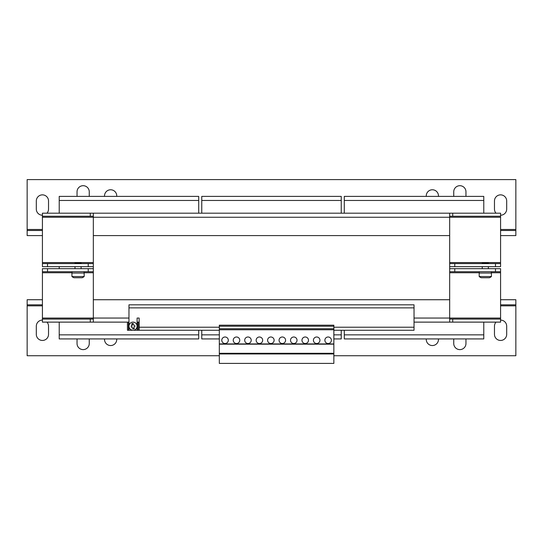 <?xml version="1.0" encoding="UTF-8"?>
<svg xmlns="http://www.w3.org/2000/svg" width="543" height="543" viewBox="0 0 543 543"><rect width="100%" height="100%" fill="white"/><g stroke="black" fill="none" stroke-linecap="round" stroke-linejoin="round"><path stroke-width="0.81" d="M236.504 336.993A3.258 3.258 0 0 0 233.246 340.251A3.258 3.258 0 0 0 236.504 343.509A3.258 3.258 0 0 0 239.762 340.251A3.258 3.258 0 0 0 236.504 336.993M247.954 336.993A3.258 3.258 0 0 0 244.696 340.251A3.258 3.258 0 0 0 247.954 343.509A3.258 3.258 0 0 0 251.212 340.251A3.258 3.258 0 0 0 247.954 336.993M225.046 336.993A3.258 3.258 0 0 0 221.788 340.251A3.258 3.258 0 0 0 225.046 343.509A3.258 3.258 0 0 0 228.304 340.251A3.258 3.258 0 0 0 225.046 336.993M259.411 336.993A3.258 3.258 0 0 0 256.153 340.251A3.258 3.258 0 0 0 259.411 343.509A3.258 3.258 0 0 0 262.669 340.251A3.258 3.258 0 0 0 259.411 336.993M282.319 336.993A3.258 3.258 0 0 0 279.061 340.251A3.258 3.258 0 0 0 282.319 343.509A3.258 3.258 0 0 0 285.577 340.251A3.258 3.258 0 0 0 282.319 336.993M270.862 336.993A3.258 3.258 0 0 0 267.604 340.251A3.258 3.258 0 0 0 270.862 343.509A3.258 3.258 0 0 0 274.12 340.251A3.258 3.258 0 0 0 270.862 336.993M305.227 336.993A3.258 3.258 0 0 0 301.969 340.251A3.258 3.258 0 0 0 305.227 343.509A3.258 3.258 0 0 0 308.485 340.251A3.258 3.258 0 0 0 305.227 336.993M293.77 336.993A3.258 3.258 0 0 0 290.512 340.251A3.258 3.258 0 0 0 293.77 343.509A3.258 3.258 0 0 0 297.028 340.251A3.258 3.258 0 0 0 293.77 336.993M316.678 336.993A3.258 3.258 0 0 0 313.42 340.251A3.258 3.258 0 0 0 316.678 343.509A3.258 3.258 0 0 0 319.936 340.251A3.258 3.258 0 0 0 316.678 336.993M328.135 336.993A3.258 3.258 0 0 0 324.877 340.251A3.258 3.258 0 0 0 328.135 343.509A3.258 3.258 0 0 0 331.393 340.251A3.258 3.258 0 0 0 328.135 336.993M42.422 320.092A6.109 6.109 0 0 0 36.313 326.2L36.313 334.345A6.109 6.109 0 0 0 42.422 340.454A6.109 6.109 0 0 0 48.531 334.345L48.531 326.2A6.109 6.109 0 0 0 46.976 322.128M496.024 322.128A6.109 6.109 0 0 0 494.469 326.2L494.469 334.345A6.109 6.109 0 0 0 500.578 340.454A6.109 6.109 0 0 0 506.687 334.345L506.687 326.2A6.109 6.109 0 0 0 500.578 320.092M500.578 215.225A6.109 6.109 0 0 0 506.687 209.116L506.687 200.971A6.109 6.109 0 0 0 500.578 194.862A6.109 6.109 0 0 0 494.469 200.971L494.469 209.116A6.109 6.109 0 0 0 496.024 213.189M46.976 213.189A6.109 6.109 0 0 0 48.531 209.116L48.531 200.971A6.109 6.109 0 0 0 42.422 194.862A6.109 6.109 0 0 0 36.313 200.971L36.313 209.116A6.109 6.109 0 0 0 42.422 215.225M482.252 263.586L482.252 262.873L488.361 262.873L488.361 263.586M333.857 327.219L414.037 327.219L414.037 307.874L128.963 307.874L128.963 330.273L133.035 330.273A4.072 4.072 0 0 0 133.856 330.185A4.072 4.072 0 0 1 129.044 327.015A4.072 4.072 0 0 1 132.214 322.209A4.072 4.072 0 0 1 137.026 325.379A4.072 4.072 0 0 1 133.856 330.185A4.072 4.072 0 0 0 137.107 326.2L137.107 318.055L139.144 318.055L137.107 318.055M133.259 323.499A2.708 2.708 0 0 0 131.766 323.811L131.929 324.612A1.934 1.934 0 0 1 133.429 324.307L133.632 325.298L133.429 324.307M134.63 325.094L134.616 325.094A1.934 1.934 0 0 1 134.63 325.108L134.929 326.574A1.934 1.934 0 0 1 134.929 326.587L133.938 326.791L134.935 326.587L134.63 325.108M134.304 328.59L134.141 327.782A1.934 1.934 0 0 1 132.641 328.087L132.811 328.895A2.708 2.708 0 0 0 134.304 328.59L134.141 327.782M131.766 323.811L132.132 325.603L131.134 325.807L131.454 327.307A1.934 1.934 0 0 1 131.44 327.286L131.141 325.827A1.934 1.934 0 0 1 131.141 325.807L132.132 325.603L131.929 324.612M491.415 276.563A10.181 10.181 0 0 1 489.413 277.738L481.2 277.738A10.181 10.181 0 0 1 479.197 276.563L491.415 276.563L491.415 273.054L479.197 273.054L479.197 276.563M84.165 276.563A10.181 10.181 0 0 1 82.163 277.738L73.95 277.738A10.181 10.181 0 0 1 71.947 276.563L84.165 276.563L84.165 273.054L71.947 273.054L71.947 276.563M75.002 263.586L75.002 262.873L81.111 262.873L81.111 263.586M104.527 338.927L104.527 339.436A6.109 6.109 0 0 0 110.636 345.545A6.109 6.109 0 0 0 116.745 339.436L116.745 338.927M333.857 355.726L515.85 355.726L515.85 299.729L500.578 299.729M42.422 304.82L27.15 304.82L27.15 355.726L219.318 355.726M89.256 338.927L89.256 343.509A6.109 6.109 0 0 1 83.147 349.617A6.109 6.109 0 0 1 77.038 343.509L77.038 338.927M438.472 338.927L438.472 339.436A6.109 6.109 0 0 1 432.364 345.545A6.109 6.109 0 0 1 426.255 339.436L426.255 338.927M465.962 338.927L465.962 343.509A6.109 6.109 0 0 1 459.853 349.617A6.109 6.109 0 0 1 453.744 343.509L453.744 338.927M438.472 196.39L438.472 195.88A6.109 6.109 0 0 0 432.364 189.772A6.109 6.109 0 0 0 426.255 195.88L426.255 196.39M500.578 235.587L515.85 235.587L515.85 179.59L27.15 179.59L27.15 235.587L42.422 235.587M104.527 196.39L104.527 195.88A6.109 6.109 0 0 1 110.636 189.772A6.109 6.109 0 0 1 116.745 195.88L116.745 196.39M77.038 196.39L77.038 191.808A6.109 6.109 0 0 1 83.147 185.699A6.109 6.109 0 0 1 89.256 191.808L89.256 196.39M453.744 196.39L453.744 191.808A6.109 6.109 0 0 1 459.853 185.699A6.109 6.109 0 0 1 465.962 191.808L465.962 196.39M59.221 266.64L59.221 268.676M344.296 200.462L483.779 200.462L483.779 196.39L344.296 196.39L344.296 213.189M483.779 200.462L483.779 213.189M344.296 330.273L344.296 338.927L483.779 338.927L483.779 334.855L344.296 334.855M483.779 322.128L483.779 334.855M59.221 200.462L198.704 200.462L198.704 196.39L59.221 196.39L59.221 213.189M198.704 200.462L198.704 213.189M59.221 322.128L59.221 338.927L198.704 338.927L198.704 334.855L59.221 334.855M198.704 330.273L198.704 334.855M201.758 200.462L341.242 200.462L341.242 196.39L201.758 196.39L201.758 213.189M341.242 200.462L341.242 213.189M201.758 330.273L201.758 338.927L219.318 338.927M341.242 330.273L341.242 334.855L333.857 334.855M219.318 334.855L201.758 334.855M341.242 334.855L341.242 338.927L333.857 338.927M500.578 263.586L500.578 266.64L495.487 266.64L495.487 263.586L500.578 263.586L500.578 216.243L452.726 216.243L452.726 213.189L500.578 213.189L500.578 216.243M42.422 216.243L90.274 216.243L90.274 213.189L42.422 213.189L42.422 263.586L47.512 263.586L47.512 266.64L42.422 266.64L42.422 263.586M449.672 266.64L449.672 263.586L454.762 263.586L454.762 266.64L449.672 266.64L449.672 268.676L454.762 268.676L454.762 271.731L449.672 271.731L449.672 268.676M88.237 266.64L88.237 263.586L93.328 263.586L93.328 266.64L47.512 266.64M495.487 263.586L454.762 263.586M495.487 266.64L454.762 266.64M88.237 263.586L47.512 263.586M452.726 213.189L90.274 213.189M449.672 216.243L452.726 216.243M90.274 216.243L93.328 216.243M93.328 213.189L93.328 217.261L449.672 217.261L449.672 213.189M500.578 217.261L449.672 217.261L449.672 235.587L93.328 235.587L93.328 217.261L42.422 217.261M84.056 271.731L84.056 273.054L84.056 271.731M491.306 271.731L491.306 273.054M414.037 307.874L414.037 304.82L128.963 304.82L128.963 307.874M133.856 330.185A4.072 4.072 0 0 0 137.026 325.379A4.072 4.072 0 0 0 128.963 326.2A4.072 4.072 0 0 0 133.035 330.273L137.107 330.273L137.107 326.2M219.318 330.273L139.144 330.273L139.144 318.055M414.037 327.219L414.037 330.273L333.857 330.273M219.318 353.941L219.318 363.41L333.857 363.41L333.857 353.941L219.318 353.941L219.318 325.196L333.857 325.196L333.857 353.941M333.857 326.2L219.318 326.2M333.857 328.746L219.318 328.746M333.857 329.764L219.318 329.764M333.857 343.936L219.318 343.936M333.857 344.167L219.318 344.167M333.857 353.303L219.318 353.303M131.44 327.307L132.438 327.103M132.641 328.087L132.811 328.895M137.107 322.128L137.515 322.128L137.515 330.273L128.555 330.273L128.555 322.128L128.963 322.128M128.555 322.128L93.328 322.128L93.328 271.731L88.237 271.731L88.237 268.676L93.328 268.676L93.328 266.64M127.435 322.128L127.435 330.273L128.555 330.273M128.453 330.273L128.453 322.128M137.515 330.273L138.635 330.273L138.635 322.128L137.515 322.128M137.617 322.128L137.617 330.273M93.328 263.586L93.328 235.587M449.672 263.586L449.672 235.587M449.672 271.731L449.672 299.729L93.328 299.729M93.328 268.676L93.328 271.731M42.422 268.676L47.512 268.676L47.512 271.731L42.422 271.731L42.422 268.676M495.487 268.676L500.578 268.676L500.578 271.731L495.487 271.731L495.487 268.676L454.762 268.676M449.672 299.729L449.672 318.055L414.037 318.055M500.578 319.074L452.726 319.074L452.726 322.128L500.578 322.128L500.578 318.055L449.672 318.055L449.672 322.128L414.037 322.128M139.144 322.128L138.635 322.128M93.328 319.074L90.274 319.074L90.274 322.128L42.422 322.128L42.422 271.731M452.726 319.074L449.672 319.074M90.274 319.074L42.422 319.074M449.672 322.128L452.726 322.128M90.274 322.128L93.328 322.128M454.762 271.731L495.487 271.731M500.578 271.731L500.578 318.055M47.512 271.731L88.237 271.731M47.512 268.676L88.237 268.676M42.422 299.729L27.15 299.729L27.15 304.82M500.578 304.82L515.85 304.82M515.85 230.497L500.578 230.497M42.422 230.497L27.15 230.497M27.15 305.838L42.422 305.838M500.578 305.838L515.85 305.838M515.85 229.479L500.578 229.479M42.422 229.479L27.15 229.479M500.578 262.568L449.672 262.568M93.328 262.568L42.422 262.568M139.144 327.219L219.318 327.219M128.963 318.055L42.422 318.055M449.672 272.749L479.299 272.749M491.306 272.749L500.578 272.749M42.422 272.749L72.049 272.749M84.056 272.749L93.328 272.749M482.252 268.676L482.252 266.64M75.002 268.676L75.002 266.64M72.049 271.731L72.049 273.054M479.299 271.731L479.299 273.054M81.111 268.676L81.111 266.64M488.361 268.676L488.361 266.64"/></g></svg>
